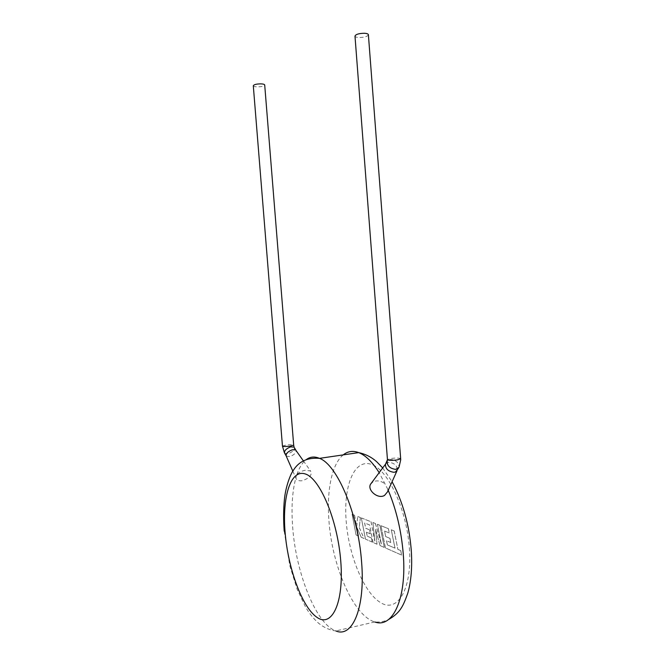 <?xml version="1.0" encoding="UTF-8"?>
<svg xmlns="http://www.w3.org/2000/svg" width="665" height="665" viewBox="0 0 665 665"><rect width="100%" height="100%" fill="white"/><g stroke="black" fill="none" stroke-linecap="round" stroke-linejoin="round"><path stroke-width="0.5" stroke-dasharray="3.33 2.49" d="M385.949 463.48L388.817 462.233C394.387 463.031 397.221 465.641 397.321 470.064L397.254 470.263M368.393 34.821C367.313 36.583 364.112 37.481 358.784 37.514C356.507 37.356 355.243 36.899 354.985 36.126M388.235 490.305L387.87 489.448L387.554 491.801M387.87 489.448L379.175 472.657M370.513 484.286L373.24 481.684C377.554 480.064 381.668 480.978 385.592 484.436M286.266 456.165L289.907 456.556C293.955 455.01 296.025 453.031 296.116 450.629M253.299 85.793C253.556 86.417 254.836 86.783 257.131 86.882C261.436 86.832 263.963 86.217 264.712 85.053M302.134 480.737C299.366 481.053 297.413 480.479 296.282 479.016L295.825 478.027L296.906 474.544C298.992 472.308 301.794 470.878 305.31 470.263L310.538 470.978C312.459 474.877 309.657 478.135 302.134 480.737M387.329 544.884L394.952 548.126L391.278 529.814L394.154 530.961L397.87 549.398L400.704 550.62L401.61 555.084L385.392 547.918L380.987 525.732L388.368 528.658L389.216 532.931L384.578 531.052L385.675 536.589L389.914 538.359L390.746 542.524L386.49 540.72L387.329 544.884L394.952 548.126M395.018 548.118L391.278 529.814M391.336 529.806L394.154 530.961M394.22 530.944L397.87 549.398M397.936 549.381L400.704 550.62M400.771 550.612L401.61 555.084M401.677 555.076L385.392 547.918M385.459 547.91L380.987 525.732M381.053 525.724L388.368 528.658M388.426 528.65L389.216 532.931M389.274 532.923L384.578 531.052M384.636 531.044L385.675 536.589M385.733 536.58L389.914 538.359M389.981 538.342L390.746 542.524M390.804 542.507L386.49 540.72M386.556 540.703L387.387 544.868M384.22 547.403L380.006 545.541L375.509 529.29L377.013 544.219L373.048 542.465L369.632 524.993L364.628 522.964L365.65 528.251L369.524 529.864L370.297 533.837L366.415 532.183L367.196 536.156L371.336 537.952L372.134 542.058L365.442 539.107L361.328 517.935L371.012 521.776L374.786 541.052L372.907 522.524L375.393 523.513L381.303 543.987L377.421 524.319L379.831 525.275L384.279 547.395L380.006 545.541M380.064 545.524L375.509 529.29M375.575 529.274L377.013 544.219M377.08 544.211L373.048 542.465M373.115 542.457L369.632 524.993M369.69 524.984L364.628 522.964M364.694 522.956L365.65 528.251M365.717 528.234L369.524 529.864M369.59 529.847L370.297 533.837M370.363 533.829L366.415 532.183M366.482 532.175L367.196 536.156M367.255 536.148L371.336 537.952M371.394 537.943L372.134 542.058M372.192 542.05L365.442 539.107M365.501 539.099L361.328 517.935M361.394 517.919L371.012 521.776M371.07 521.759L374.786 541.052M374.852 541.044L372.907 522.524M372.965 522.515L375.393 523.513M375.451 523.496L381.303 543.987M381.369 543.978L377.421 524.319M377.479 524.303L379.831 525.275M379.898 525.259L384.279 547.395M356.074 534.968L352.101 514.269L354.503 515.225L356.673 526.505L357.712 516.497L360.355 517.545L359.241 527.586L364.046 538.484L361.145 537.212L356.806 527.145L358.518 536.048L356.074 534.968L352.101 514.269M352.159 514.261L354.503 515.225M354.57 515.217L356.673 526.505M356.731 526.489L357.712 516.497M357.77 516.481L360.355 517.545M360.413 517.536L359.241 527.586M359.3 527.569L364.046 538.484M364.104 538.475L361.145 537.212M361.211 537.195L356.806 527.145M356.864 527.129L358.518 536.048M358.576 536.032L356.132 534.959M400.663 458.717C399.407 457.936 396.182 457.844 390.995 458.459L387.454 459.698M398.485 468.193L398.983 467.362C399.083 462.89 396.265 460.213 390.513 459.332L387.363 460.97M284.387 452.749L284.745 453.372L288.261 453.638C292.234 452.142 294.304 450.188 294.47 447.786M282.45 446.049L286.05 445.035C290.264 444.553 292.808 444.569 293.681 445.085M284.204 531.127L289.849 565.865L297.213 589.431L305.426 606.763C308.976 612.997 313.323 618.442 318.469 623.122C323.847 627.511 329.649 630.121 335.875 630.944C315.8 623.978 295.942 572.59 292.708 527.544C291.187 507.994 292.226 491.485 295.825 478.027M343.231 454.885C331.777 464.02 326.498 490.837 328.976 521.119C332.043 565.425 353.115 615.599 374.777 621.966C379.765 622.349 384.353 621.542 388.543 619.531M409.341 547.777C412.524 588.334 397.853 613.23 380.887 602.806C363.938 593.005 348.793 555.533 346.191 521.293C343.398 486.98 353.514 459.748 370.147 463.995C386.697 467.586 406.39 507.32 409.341 547.777M296.906 474.544C299.317 467.462 302.484 462.449 306.407 459.507M397.321 470.064L397.022 470.737M292.824 471.136L296.282 479.016M374.777 621.966L335.875 630.944M382.699 467.936L392.084 481.726M303.381 460.878L310.538 470.978M286.391 456.298L286.025 455.65"/><path stroke-width="1" d="M398.485 468.193L395.5 471.975L393.954 472.3C388.202 471.443 385.376 468.775 385.476 464.295L385.949 463.48M387.363 460.97L387.171 461.385C387.08 465.857 389.914 468.526 395.683 469.399L398.983 467.362L400.712 459.798L400.663 458.792L397.155 459.947C391.652 460.579 388.418 460.471 387.454 459.623L354.985 36.126C355.758 34.289 358.975 33.341 364.62 33.275C366.889 33.441 368.144 33.907 368.385 34.663L368.393 34.821M397.022 470.737L387.562 491.801L384.594 495.375C378.019 499.606 367.088 490.088 370.513 484.286M296.116 450.629L295.617 449.922L292.284 449.781C287.704 451.635 285.701 453.763 286.266 456.165L292.824 471.136M264.712 85.053L264.703 84.954C264.462 84.33 263.19 83.973 260.904 83.865C256.358 83.931 253.831 84.58 253.299 85.793L282.45 446.049C283.107 446.614 285.659 446.647 290.098 446.149L293.681 445.134L294.096 447.129L290.613 446.855C285.867 448.808 283.905 450.986 284.745 453.372L286.025 455.65M293.681 445.085L264.703 84.954M294.47 447.786L295.759 450.039M368.385 34.663L400.663 458.717M285.086 532.216C287.87 567.445 301.619 606.405 316.607 617.087C331.619 628.4 344.162 603.271 340.771 561.335C337.571 519.49 319.682 478.002 305.144 473.921C290.538 469.166 282.135 496.913 285.086 532.216M306.407 459.507C310.289 456.672 314.653 456.29 319.499 458.36C336.931 464.502 358.186 513.496 361.585 561.908C365.476 607.835 352.442 638.201 335.875 630.944M374.777 621.966C392.641 628.699 406.988 598.567 403.231 553.579C401.294 530.678 396.298 509.589 388.235 490.305M379.175 472.657C372.358 461.959 365.534 455.276 358.718 452.616C352.924 450.471 347.762 451.227 343.231 454.885M387.454 459.698L385.476 464.295M388.543 619.531C400.588 612.706 403.298 605.582 407.778 593.246C411.261 580.944 412.408 566.414 411.219 549.664C409.091 524.269 402.716 501.626 392.084 481.726M382.699 467.936L376.88 461.934C371.826 457.287 365.775 454.178 358.718 452.616L319.499 458.36C307.571 457.37 298.834 461.394 293.282 470.429C290.314 474.461 285.651 486.88 284.445 499.124C283.448 508.991 283.365 519.664 284.204 531.127M295.617 449.922L303.381 460.878M284.387 452.749L282.45 446.049M385.559 464.104L370.505 484.278"/></g></svg>
